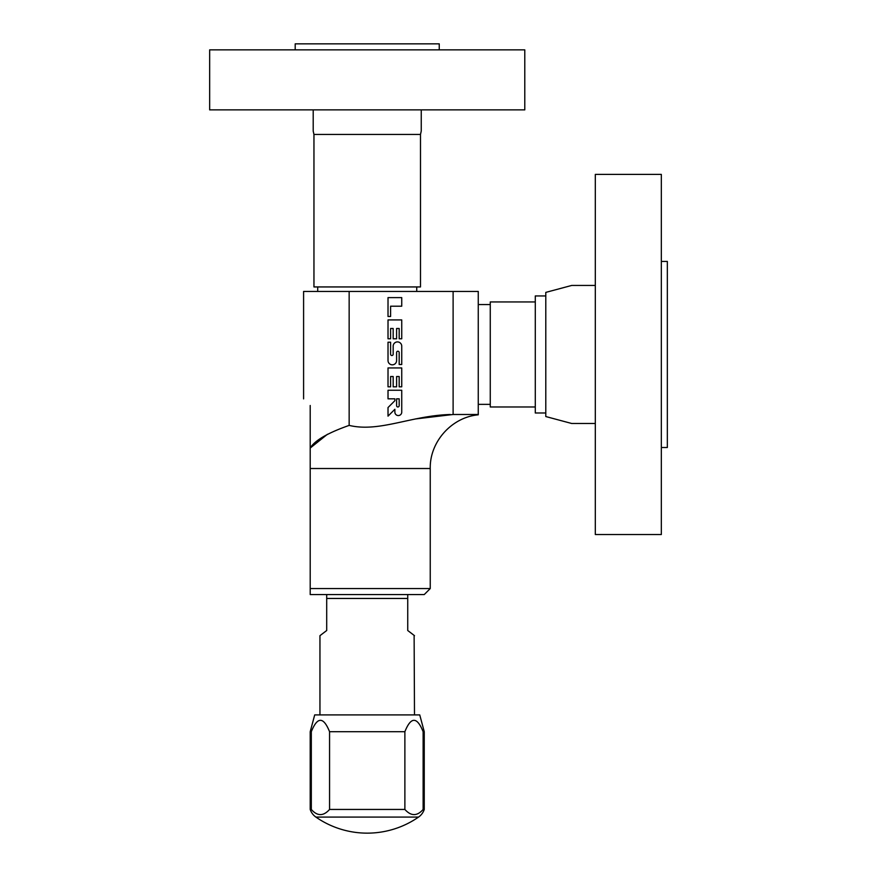 <?xml version="1.0" encoding="UTF-8"?>
<svg xmlns="http://www.w3.org/2000/svg" width="877" height="877" viewBox="0 0 877 877"><rect width="100%" height="100%" fill="white"/><g stroke="black" fill="none" stroke-linecap="round" stroke-linejoin="round"><path stroke-width="1.32" d="M453.113 291.449L478.261 291.449L478.261 414.492L453.113 414.492L453.113 291.449L303.595 291.449L303.595 398.882M415.238 418.976L453.113 414.492M327.461 434.258L310.206 448.048L310.206 405.492C301.348 396.645 301.348 396.645 310.206 405.492C301.348 396.645 301.348 396.645 310.206 405.492M478.261 414.821C451.677 417.222 429.664 441.822 430.245 468.515L310.206 468.515L310.206 448.048C314.755 440.462 327.735 432.92 349.156 425.4L349.156 291.449M450.219 414.492C410.524 415.72 379.324 432.602 349.156 425.4M310.206 468.515L310.206 588.555L430.245 588.555L424.249 594.562L310.206 594.562L310.206 588.555L310.206 594.562M401.743 297.61L388.018 297.61L388.018 316.487L390.594 316.487L390.594 306.194L401.743 306.194L401.743 297.61M401.743 319.919L388.018 319.919L388.018 338.785L390.594 338.785L390.594 328.491L393.17 328.491L393.17 338.785L396.601 338.785L396.601 328.491L399.178 328.491L399.178 338.785L401.743 338.785L401.743 319.919M401.743 346.196A4.286 4.286 0 0 0 397.456 341.909A4.286 4.286 0 0 0 393.17 346.196L393.17 354.22A1.283 1.283 0 0 1 391.876 355.514A1.283 1.283 0 0 1 390.594 354.22L390.594 342.216L388.018 342.216L388.018 360.535A4.286 4.286 0 0 0 392.315 364.821A4.286 4.286 0 0 0 396.601 360.535L396.601 352.51A1.283 1.283 0 0 1 397.884 351.228A1.283 1.283 0 0 1 399.178 352.51L399.178 364.514L401.743 364.514L401.743 346.196M401.743 367.945L388.018 367.945L388.018 386.823L390.594 386.823L390.594 376.529L393.17 376.529L393.17 386.823L396.601 386.823L396.601 376.529L399.178 376.529L399.178 386.823L401.743 386.823L401.743 367.945M401.743 390.254L388.018 390.254L388.018 398.827L394.88 398.827L394.88 400.69L388.018 407.553L388.018 416.137L394.88 409.274L394.88 412.124A3.431 3.431 0 0 0 398.311 415.555A3.431 3.431 0 0 0 401.743 412.124L401.743 390.254M399.178 398.827L399.178 405.689A1.283 1.283 0 0 1 397.884 406.972A1.283 1.283 0 0 1 396.601 405.689L396.601 398.827L399.178 398.827M403.234 43.85L331.21 43.85L403.234 43.85M439.245 49.857L439.245 43.85L295.198 43.85L295.198 49.857M313.199 109.877L313.199 131.079L313.955 134.455L313.955 286.943L420.489 286.943L420.489 134.455L313.955 134.455M421.245 131.079L421.245 109.877L421.245 131.079L420.489 134.455M317.704 286.943L317.704 291.449M416.739 286.943L416.739 291.449M310.206 731.703L314.7 714.908L419.743 714.908L424.249 731.703L423.131 731.703C417.024 716.542 410.94 716.542 404.878 731.703L329.566 731.703C323.46 716.542 317.375 716.542 311.313 731.703L310.206 731.703L310.206 809.449A15.008 15.008 0 0 0 315.906 817.09A90.035 90.035 0 0 0 418.537 817.09A15.008 15.008 0 0 0 424.249 809.449L423.131 809.449L423.131 731.703M423.131 809.449C417.123 816.301 411.039 816.301 404.878 809.449L404.878 731.703M404.878 809.449L329.566 809.449L329.566 731.703M329.566 809.449C323.405 816.312 317.321 816.312 311.313 809.449L310.206 809.449M311.313 809.449L311.313 731.703M321.804 634.235L326.704 630.519L319.952 635.672L319.952 714.908M414.119 635.386L414.492 714.908M414.492 635.672L407.739 630.519L407.739 594.562M326.704 630.519L326.704 598.454L407.739 598.454M326.704 594.562L326.704 598.454M407.739 630.519L412.804 634.356M545.79 412.99L535.288 412.99L535.288 295.944L545.79 295.944M535.288 406.983L490.265 406.983L490.265 301.951L535.288 301.951M478.261 304.571L490.265 304.571M478.261 404.363L490.265 404.363M667.342 397.237L667.342 311.697L667.342 397.237M661.335 447.5L667.342 447.5L667.342 261.434L661.335 261.434M595.308 423.492L571.727 423.492L595.308 423.492M571.727 285.442L595.308 285.442L571.727 285.442L545.79 292.392L545.79 416.542L571.727 423.492M209.658 49.857L524.786 49.857L524.786 109.877L209.658 109.877L209.658 49.857M661.335 174.402L661.335 534.532L595.308 534.532L595.308 174.402L661.335 174.402M315.906 817.09L418.537 817.09M430.245 468.515L430.245 588.555M424.249 731.703L424.249 809.449"/></g></svg>
